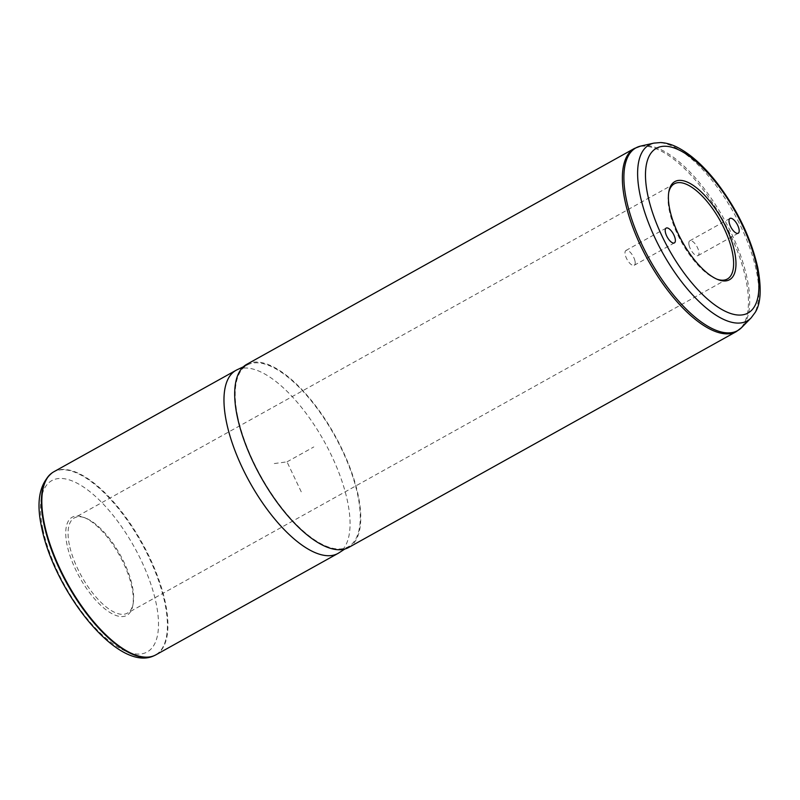 <?xml version="1.0" encoding="UTF-8"?>
<svg xmlns="http://www.w3.org/2000/svg" width="800" height="800" viewBox="0 0 800 800"><rect width="100%" height="100%" fill="white"/><g stroke="black" fill="none" stroke-linecap="round" stroke-linejoin="round"><path stroke-width="0.6" stroke-dasharray="4 3" d="M635 261.08A8.47 3.43 -119.1 0 1 634.23 265.27A8.47 3.43 -119.1 0 1 629.23 262.62A8.47 3.43 -119.1 0 1 625.21 254.65A8.47 3.43 -119.1 0 1 625.98 250.46A8.47 3.43 -119.1 0 1 630.98 253.11A8.47 3.43 -119.1 0 1 635 261.08M716.96 279.18A54.49 22.08 -119.1 0 1 716.07 278.84A54.49 22.08 -119.1 0 1 669.36 210.75A54.49 22.08 -119.1 0 1 668.53 193.49A54.49 22.08 -119.1 0 1 668.72 192.56M69.37 544.88A54.49 22.08 -119.1 0 1 74.34 517.92A54.49 22.08 -119.1 0 1 85.64 518.09A54.49 22.08 -119.1 0 1 132.34 586.18A54.49 22.08 -119.1 0 1 133.17 603.45A54.49 22.08 -119.1 0 1 127.37 613.14A54.49 22.08 -119.1 0 1 95.21 596.14A54.49 22.08 -119.1 0 1 69.37 544.88M67.07 544.99A56.17 22.76 -119.1 0 1 83.83 517.38A56.17 22.76 -119.1 0 1 131.97 587.57A56.17 22.76 -119.1 0 1 132.83 605.36A56.17 22.76 -119.1 0 1 101.43 605.92A56.17 22.76 -119.1 0 1 67.07 544.99M155.86 654.85A104.79 42.46 60.9 0 0 165.42 603.01A104.79 42.46 60.9 0 0 115.72 504.43A104.79 42.46 60.9 0 0 53.89 471.74M237.07 369.77A104.79 42.46 -119.1 0 1 298.72 404.02A104.79 42.46 -119.1 0 1 347.56 501.58A104.79 42.46 -119.1 0 1 339.01 552.81M237.67 416.5A103.96 42.12 -119.1 0 1 248.19 364.54A103.96 42.12 -119.1 0 1 309.34 398.52A103.96 42.12 -119.1 0 1 357.79 495.29A103.96 42.12 -119.1 0 1 349.31 546.12A103.96 42.12 -119.1 0 1 287.82 515.29A103.96 42.12 -119.1 0 1 237.67 416.5M246.74 364.34A104.79 42.46 -119.1 0 1 308.58 397.04A104.79 42.46 -119.1 0 1 358.27 495.61A104.79 42.46 -119.1 0 1 348.71 547.45M689.02 244.99A8.47 3.43 -119.1 0 1 689.79 240.8A8.47 3.43 -119.1 0 1 694.79 243.44A8.47 3.43 -119.1 0 1 698.81 251.41A8.47 3.43 -119.1 0 1 698.04 255.61A8.47 3.43 -119.1 0 1 693.04 252.96A8.47 3.43 -119.1 0 1 689.02 244.99M301.25 491.84L287.01 461.86L272.71 463.76M287.01 461.86L313.8 446.95M42.86 529.11A98.06 39.73 -119.1 0 1 83.04 486.7A98.06 39.73 -119.1 0 1 156.17 603.44A98.06 39.73 -119.1 0 1 115.99 645.85A98.06 39.73 -119.1 0 1 42.86 529.11M52.27 472.76A104.74 42.44 -119.1 0 1 114.24 503.54A104.74 42.44 -119.1 0 1 164.92 603.25A104.74 42.44 -119.1 0 1 154.14 655.69M653.79 143.13A100.73 40.81 -119.1 0 1 712.18 180.57A100.73 40.81 -119.1 0 1 756.41 271.05A100.73 40.81 -119.1 0 1 751.11 317.9M634.42 148.45A104.79 42.46 -119.1 0 1 696.26 181.14A104.79 42.46 -119.1 0 1 745.95 279.72A104.79 42.46 -119.1 0 1 736.4 331.56M640.68 146.07A104.57 42.36 -119.1 0 1 701.29 184.94A104.57 42.36 -119.1 0 1 747.21 278.86A104.57 42.36 -119.1 0 1 741.71 327.49M668.53 193.49L668.88 191.57M716.07 278.84L717.87 279.56M674.33 183.8L74.34 517.92M727.36 279.01L127.37 613.14M85.64 518.09L83.83 517.38M133.17 603.45L132.83 605.36M248.19 364.54L243.33 366.83M349.31 546.12L344.8 549.04M674.4 242.89L634.23 265.27M666.16 228.09L625.98 250.46M738.21 233.23L698.04 255.61M729.97 218.43L689.79 240.8"/><path stroke-width="1.2" d="M669.74 209.37A56.17 22.76 -119.1 0 1 668.88 191.57A56.17 22.76 -119.1 0 1 700.28 191.02A56.17 22.76 -119.1 0 1 734.64 251.95A56.17 22.76 -119.1 0 1 717.87 279.56A56.17 22.76 -119.1 0 1 669.74 209.37M668.72 192.56A54.49 22.08 -119.1 0 1 674.33 183.8A54.49 22.08 -119.1 0 1 706.49 200.8A54.49 22.08 -119.1 0 1 732.33 252.06A54.49 22.08 -119.1 0 1 727.36 279.01A54.49 22.08 -119.1 0 1 716.96 279.18M236.03 370.31L53.89 471.74A104.79 42.46 60.9 0 0 52.49 472.61A104.79 42.46 60.9 0 0 44.33 523.58A104.79 42.46 60.9 0 0 92.82 620.73A104.79 42.46 60.9 0 0 154.38 655.58A104.79 42.46 60.9 0 0 155.86 654.85L338 553.42A104.79 42.46 -119.1 0 1 276.16 520.73A104.79 42.46 -119.1 0 1 226.47 422.15A104.79 42.46 -119.1 0 1 236.03 370.31A104.79 42.46 -119.1 0 1 237.07 369.77L243.33 366.83M344.8 549.04L339.01 552.81A104.79 42.46 -119.1 0 1 338 553.42M237.19 416.18A104.79 42.46 -119.1 0 1 246.74 364.34L634.42 148.45A104.79 42.46 -119.1 0 0 624.87 200.29A104.79 42.46 -119.1 0 0 674.56 298.86A104.79 42.46 -119.1 0 0 736.4 331.56L348.71 547.45A104.79 42.46 -119.1 0 1 286.88 514.76A104.79 42.46 -119.1 0 1 237.19 416.18M675.18 238.7A8.47 3.43 -119.1 0 1 674.4 242.89A8.47 3.43 -119.1 0 1 669.4 240.25A8.47 3.43 -119.1 0 1 665.39 232.28A8.47 3.43 -119.1 0 1 666.16 228.09A8.47 3.43 -119.1 0 1 671.16 230.73A8.47 3.43 -119.1 0 1 675.18 238.7M729.2 222.62A8.47 3.43 -119.1 0 1 729.97 218.43A8.47 3.43 -119.1 0 1 734.97 221.07A8.47 3.43 -119.1 0 1 738.99 229.04A8.47 3.43 -119.1 0 1 738.21 233.23A8.47 3.43 -119.1 0 1 733.21 230.59A8.47 3.43 -119.1 0 1 729.2 222.62M154.14 655.69A104.74 42.44 -119.1 0 1 153.89 655.8A104.74 42.44 -119.1 0 1 92.36 620.96A104.74 42.44 -119.1 0 1 43.89 523.86A104.74 42.44 -119.1 0 1 52.05 472.91A104.74 42.44 -119.1 0 1 52.27 472.76M756.64 266.38A94.26 38.19 -119.1 0 1 718.02 307.15A94.26 38.19 -119.1 0 1 647.73 194.94A94.26 38.19 -119.1 0 1 686.35 154.17A94.26 38.19 -119.1 0 1 756.64 266.38M653.79 143.13L660.69 142.55C666.22 142.84 671.91 144.5 677.76 147.52C691.01 154.46 704.18 166.37 717.27 183.23C737.69 210.3 751.21 238.56 757.85 268C761.65 288.9 760.78 303.68 755.23 312.36L751.11 317.9A100.73 40.81 -119.1 0 1 691.35 293.53A100.73 40.81 -119.1 0 1 640.02 194.69A100.73 40.81 -119.1 0 1 653.79 143.13L640.68 146.07L634.42 148.45M751.11 317.9L741.71 327.49A104.57 42.36 -119.1 0 1 679.67 302.2A104.57 42.36 -119.1 0 1 626.39 199.6A104.57 42.36 -119.1 0 1 640.68 146.07M154.38 655.58L153.89 655.8C117.79 672.82 54.2 590.74 41.65 527.49C35.97 501.75 39.43 483.56 52.05 472.91L52.49 472.61M741.71 327.49L736.4 331.56"/></g></svg>
